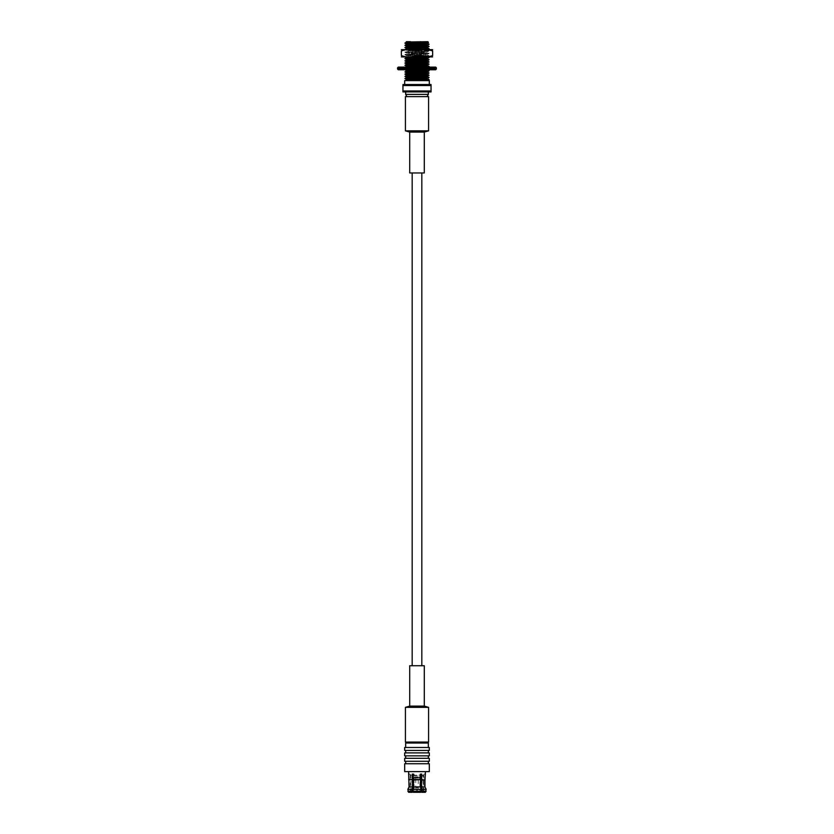 <?xml version="1.0" encoding="UTF-8"?>
<svg xmlns="http://www.w3.org/2000/svg" width="834" height="834" viewBox="0 0 834 834"><rect width="100%" height="100%" fill="white"/><g stroke="black" fill="none" stroke-linecap="round" stroke-linejoin="round"><path stroke-width="0.63" stroke-dasharray="4.17 3.13" d="M419.429 69.775L419.429 67.116L423.995 67.116L419.429 67.116L420.586 67.116L419.429 67.116L419.429 69.775L423.995 69.775L423.995 67.116L425.163 67.116L423.995 67.116L423.995 69.775L413.414 69.775L414.571 69.775L414.571 67.116L420.586 67.116L413.414 67.116L414.571 67.116L414.571 69.775L410.005 69.775L410.005 67.116L408.837 67.116L410.005 67.116L410.005 69.775L420.586 69.775L420.586 67.116L420.586 69.775M404.678 69.775L404.678 67.116L406.565 67.116L401.863 67.116L404.678 67.116L404.678 69.775L406.565 69.775L406.565 67.116L403.76 67.116L408.837 67.116L403.76 67.116L406.565 67.116L406.565 69.775L401.446 69.775L404.678 69.775M429.322 69.775L429.322 67.116L427.435 67.116L432.137 67.116L429.322 67.116L429.322 69.775L427.435 69.775L427.435 67.116L430.24 67.116L425.163 67.116L430.24 67.116L427.435 67.116L427.435 69.775L432.554 69.775L429.322 69.775M398.287 67.116L435.713 67.116M432.137 67.116L432.137 69.775L432.137 67.116M401.863 67.116L401.863 69.775L401.863 67.116M398.287 69.775L435.713 69.775M425.163 69.775L430.24 69.775L425.163 69.775L425.163 67.116L425.163 69.775M410.005 69.775L403.76 69.775L410.005 69.775M430.24 69.775L430.24 67.116L430.24 69.775M413.414 69.775L413.414 67.116L413.414 69.775M403.76 69.775L403.76 67.116L403.76 69.775M408.837 69.775L408.837 67.116L408.837 69.775M417 172.961L421.827 172.961L417 172.961M417 665.72L412.173 665.72L417 665.72M422.911 62.925L411.089 62.925L422.911 62.925L422.911 64.062L411.089 64.062L422.911 64.062L422.911 62.925L425.225 61.841L408.775 61.841L425.225 61.841M402.958 85.537L402.958 84.547L431.042 84.547L431.042 85.537L402.958 85.537L402.958 90.958L431.042 90.958L431.042 91.938L402.958 91.938L402.958 90.958M431.042 85.537L431.042 90.958M408.504 61.841L417 61.841M428.332 91.938L405.668 91.938L428.332 91.938M417 96.619L427.091 96.619L417 96.619M425.496 57.796L425.496 44.119L408.504 44.119L425.496 44.119L425.778 43.305M417 84.547L404.688 84.547L417 84.547M425.496 44.119L426.33 41.7L410.599 41.7M408.472 44.014L407.67 41.7L426.33 41.7M429.312 80.606L404.688 80.606M406.512 80.606L405.199 80.606M418.282 51.468L418.522 50.363L427.488 51.062L404.98 51.979L428.947 53.157L405.178 54.325L428.728 55.492L405.387 56.66L409.119 56.973L424.881 56.973L406.481 55.534L427.425 54.325L406.69 53.157L427.196 51.979L418.282 51.468L427.175 52L406.804 53.084L427.196 54.189L406.804 55.305L427.196 56.41L416.864 56.973M406.804 57.525L425.496 58.422L406.825 57.536M406.825 59.746L425.496 60.642M409.567 62.216L425.83 62.873L406.825 61.977M406.825 64.187L427.175 65.302M417.073 66.939L406.825 66.407M411.298 67.116L406.512 67.679L429.093 68.586L427.175 67.481L406.804 68.596L427.175 69.733L429.093 68.628L404.99 69.775M406.836 70.838L417.073 71.37M406.825 73.058L417.073 73.59M406.825 75.269L417.073 75.811M406.825 77.489L417.073 78.021M406.804 48.653L427.175 49.748L429.093 50.853L427.175 52M409.119 56.973L429.145 55.742L404.876 54.491L428.947 53.157L427.175 54.21M405.23 56.973L428.728 55.492L427.164 56.431M417 56.973L429.093 57.504M404.917 58.641L425.496 59.464M408.504 61.122L429.093 61.935M411.089 63.436L429.03 64.208M417.073 65.834L429.093 66.366M427.863 67.116L406.825 68.586L404.907 67.512L405.532 67.116M417.073 74.706L429.093 75.237M404.907 76.384L429.093 77.447M404.917 78.605L416.927 79.126M406.481 55.534L427.175 56.399L417.136 56.973M420.013 51.531L425.83 52.167L406.804 53.095L427.196 54.2L406.825 55.284L405.188 54.377M406.804 59.735L427.175 60.83M406.804 64.176L427.175 65.26M404.907 69.691L406.825 68.586L427.071 69.775M406.804 70.817L416.927 71.38M406.804 73.038L416.927 73.59M406.804 75.248L416.927 75.811M406.804 77.479L416.927 78.031M428.499 42.357L406.335 41.7M407.67 41.7L427.832 41.7M406.825 48.674L427.196 49.759L407.868 51.03C404.949 50.52 406.825 50.03 413.508 49.581L404.99 49.696M413.101 51.541L413.591 50.655L406.721 50.916M427.175 43.097L406.804 42.013L427.196 43.118M406.825 44.244L427.196 45.338M406.804 46.433L425.496 47.34L406.825 46.464M404.907 43.139L429.093 44.202M404.907 45.349L429.093 46.423M408.504 47.83L425.496 48.382M406.804 44.233L427.175 45.317M427.175 49.748L406.502 50.707M413.508 49.581L428.645 49.581L404.855 49.581L429.124 50.791L428.04 50.165M432.283 49.581L401.717 49.581M410.307 56.973L428.082 56.451L411.746 55.909L428.103 56.431L428.645 56.973L424.881 56.973M432.283 56.973L401.717 56.973M417 50.957C422.212 49.06 427.425 49.06 432.637 50.957C432.637 49.06 432.637 49.06 432.637 50.957L432.637 55.586C427.425 57.483 422.212 57.483 417 55.586C411.787 57.483 406.575 57.483 401.363 55.586C401.363 57.483 401.363 57.483 401.363 55.586L401.363 50.957C406.575 49.06 411.787 49.06 417 50.957L417 55.586M408.222 49.581L427.581 50.103L413.591 50.655L428.05 50.176L428.645 49.581M404.855 56.973L405.376 56.66M428.103 56.441L429.145 55.836L404.855 54.596L429.124 53.251L404.855 52.042L429.124 50.791M427.425 54.366L429.145 53.366L404.855 52.135L429.145 50.905L405.001 49.769M424.287 172.961L409.713 172.961M424.287 132.085L409.713 132.085M428.572 130.844L405.428 130.844M428.572 96.619L405.428 96.619M418.376 61.695L415.624 61.695L418.376 61.695L418.376 49.383L417.125 49.383L417.49 59.235L417.125 49.383L417.49 59.235L417.125 49.383L418.376 49.383M416.875 49.383L415.165 49.383L416.875 49.383L415.624 49.383L416.875 49.383L416.51 59.235L416.875 49.383M416.51 59.235L414.686 59.235L416.51 59.235M417.49 59.235L419.314 59.235L417.49 59.235M417 48.403L412.35 48.403L417 48.403M417 64.062L412.35 64.062L417 64.062M409.713 665.72L424.287 665.72M409.713 706.106L424.287 706.106M405.428 707.336L428.572 707.336M405.428 742.062L428.572 742.062M417 742.062L427.342 742.062L417 742.062M404.688 755.854L429.312 755.854M428.332 755.854L405.668 755.854L428.332 755.854M404.688 752.894L429.312 752.894M428.332 752.894L405.668 752.894L428.332 752.894M428.332 750.433L405.668 750.433L428.332 750.433M404.688 750.433L429.312 750.433M404.688 747.483L429.312 747.483M417 747.483L428.332 747.483L417 747.483M428.332 743.042L405.668 743.042M428.332 758.314L405.668 758.314L428.332 758.314M404.688 758.314L429.312 758.314M404.688 761.275L429.312 761.275M428.332 761.275L405.668 761.275L428.332 761.275M428.332 763.736L405.668 763.736L428.332 763.736M404.688 763.736L429.312 763.736M429.312 771.617L404.688 771.617M417 771.617L425.371 771.617L417 771.617M413.372 774.077L412.277 774.077L414.112 774.077L414.112 791.81L413.372 792.3L413.372 774.077L414.112 774.077L414.112 791.81L419.888 791.81L413.372 792.3L420.628 792.3L413.862 792.3L420.628 792.3L421.024 791.216L421.024 789.35L412.976 789.35M413.57 786.931L420.43 786.931L420.628 779.592L413.372 779.592M420.43 779.988L413.57 779.988M420.43 786.931L421.024 789.35M421.024 791.216L412.976 791.216M420.628 779.592L420.628 774.077L419.888 774.077L419.888 791.81L419.888 775.161L414.112 775.161L420.628 775.161M420.628 774.077L421.723 774.077L420.972 774.077L420.972 791.81L425.35 792.3L421.723 792.3L421.723 774.077L419.888 774.077L419.888 775.161L423.87 775.161L423.87 791.81L420.972 791.81L424.36 792.3L421.723 792.3M413.372 775.161L414.112 775.161L413.028 775.161L413.028 774.077L412.277 774.077L412.277 779.592L408.65 779.592L408.65 774.077L410.13 774.077L410.13 791.81L413.028 791.81L408.65 792.3L410.13 791.81L410.13 775.161L413.028 775.161L413.028 791.81L408.65 792.3M425.35 774.077L423.87 774.077L423.87 775.161L423.87 774.077L425.35 774.077L425.35 779.592L421.723 779.592M421.524 786.931L424.954 786.931L424.954 779.988L421.524 779.988M422.108 791.216L426.143 791.216L426.143 789.35L422.108 789.35M423.891 774.077L423.87 791.81L425.35 792.3M413.028 789.141L413.028 791.351M411.892 791.216L407.857 791.216L407.857 789.35L411.892 789.35L412.277 792.3M412.476 786.931L409.046 786.931L409.046 779.988L412.476 779.988L411.892 789.35M408.65 774.077L410.13 774.077L410.109 775.161L413.028 775.161M420.972 775.901L423.161 775.901L423.891 775.161L420.972 775.161M420.972 789.141L420.972 791.351M417 778.112L411.975 778.112L417 778.112M420.972 791.664L413.028 791.664M419.366 778.112L414.634 778.112L419.366 778.112L419.366 777.059L414.634 777.059L419.366 777.059L415.123 777.549L418.877 777.549M415.123 777.549L414.634 777.059L414.634 778.112M413.132 791.664L420.868 791.664M423.161 791.664L423.161 775.901L413.028 775.901M413.372 775.901L420.628 775.901M416.635 790.851L417.365 790.851L416.635 790.851L415.77 787.65L418.23 787.65L415.77 787.65L415.77 777.549L418.23 777.549L415.77 777.549M397.547 69.034L436.453 69.034M397.547 67.856L436.453 67.856M405.668 94.378L428.332 94.378M418.522 50.363L405.001 49.706M432.554 69.775L432.554 67.116M401.446 69.775L401.446 67.116M425.496 61.841L425.496 61.059M425.496 60.017L425.496 58.839M408.504 60.569L408.504 48.455M408.504 47.277L408.472 44.025M406.836 53.105L404.98 52.031M428.165 56.973L427.175 56.399M406.825 42.023L406.262 41.7M427.206 52.031L429.145 50.811M404.876 54.617L406.471 55.544M404.876 52.156L406.679 53.199M415.624 49.383L415.624 61.695M415.165 49.383L414.686 59.235L414.686 48.403M418.835 49.383L419.314 59.235L419.314 48.403M412.35 48.403L412.35 64.062M421.65 48.403L421.65 64.062M411.975 778.112L411.975 791.664M422.025 778.112L422.025 791.664M410.109 774.077L410.839 775.901L410.839 791.664M417.365 790.851L418.23 787.65L418.23 777.549"/><path stroke-width="1.25" d="M436.453 67.856L397.547 67.856L398.287 67.116L435.713 67.116L436.453 67.856L435.713 69.775L398.287 69.775L397.547 69.034L436.453 69.034M420.586 69.775L419.429 69.775M422.911 62.925L422.911 64.062M431.042 90.958L431.042 85.537L402.958 85.537L402.958 91.938L431.042 91.938L431.042 90.958L402.958 90.958M417 61.841L408.504 61.841L408.504 60.569M431.042 85.537L431.042 84.547L402.958 84.547L402.958 85.537M410.411 41.7L406.335 41.7M404.688 84.547L404.688 80.606L429.312 80.606L429.312 84.547M425.893 80.606L429.083 79.699L406.512 80.606L425.757 80.606L406.804 79.689L425.893 80.606L406.512 80.606M416.864 56.973L406.867 57.483M425.496 59.464L429.093 59.725L425.496 58.432L406.856 59.694M425.496 60.642L406.825 61.935L427.175 60.83L429.093 61.977L406.512 62.884L411.089 63.436M427.175 60.861L429.093 59.756L406.512 60.663L404.907 60.83L406.825 61.966L409.567 62.216M429.093 61.966L425.83 63.248L406.804 64.176M417.073 66.939L406.825 66.407L404.907 65.26L429.093 64.155L425.83 65.459L406.804 66.386L427.175 65.26L429.083 66.407L411.298 67.116M427.029 69.775L406.804 70.827M417.073 71.37L427.175 71.943L406.867 72.996M417.073 73.59L427.175 74.163L406.867 75.206M417.073 75.811L427.175 76.384L406.825 77.489M417.073 78.021L427.175 78.594L408.17 79.501L405.199 80.606M428.165 56.973L429.083 57.546L427.488 57.702L404.907 58.609L406.804 59.746M404.917 60.872L408.504 61.122M404.907 65.302L417.073 65.834M405.063 69.775L429.093 70.807L404.907 71.912L429.093 73.017L404.907 74.122L417.073 74.706M416.927 73.59L427.175 74.132L429.093 75.279L404.907 76.384L406.804 75.258M416.927 75.811L427.175 76.342L429.093 77.489L406.512 78.396L404.907 78.563L406.825 79.699M416.927 79.126L429.093 79.71M417.136 56.973L406.804 57.525M427.175 58.609L408.17 59.558L404.907 60.83M427.196 63.061L406.825 64.155L404.907 63.082M427.071 69.775L406.825 70.807L404.907 71.912L406.825 73.058M416.927 71.38L427.196 71.933L406.804 73.038M427.175 74.132L406.825 75.237M429.093 75.269L425.83 76.551L406.804 77.479M416.927 78.031L427.196 78.584L406.825 79.668M420.909 41.7L405.856 42.972L428.499 42.357L427.832 41.7L406.825 41.992L404.907 43.097L406.825 44.244L427.175 43.139L406.804 44.223M425.496 48.382L429.093 48.633L425.496 47.35L427.175 47.569L429.093 46.464L404.907 47.528L408.17 46.256L427.196 45.338L406.804 46.433L404.907 45.317L406.825 44.202M427.175 47.569L406.804 48.653M405.856 42.972L404.907 43.097M427.175 43.097L429.093 44.202L427.488 44.41L404.907 45.317M404.907 47.528L408.504 47.83M429.093 48.633L406.512 49.581M427.196 47.559L406.804 48.664M401.363 49.644L432.637 49.644M404.855 56.973L428.645 56.973M401.363 56.91L432.637 56.91M417 50.957C422.212 49.06 427.425 49.06 432.637 50.957C432.637 49.06 432.637 49.06 432.637 50.957L432.637 55.586C432.637 57.483 432.637 57.483 432.637 55.586C432.637 57.483 432.637 57.483 432.637 55.586C427.425 57.483 422.212 57.483 417 55.586L417 50.957C411.787 49.06 406.575 49.06 401.363 50.957L401.363 55.586C401.363 57.483 401.363 57.483 401.363 55.586C406.575 57.483 411.787 57.483 417 55.586M401.363 50.957C401.363 49.06 401.363 49.06 401.363 50.957C401.363 49.06 401.363 49.06 401.363 50.957M424.287 132.085L409.713 132.085L409.713 172.961L424.287 172.961L424.287 132.085L428.572 130.844L428.572 96.619L405.428 96.619L405.428 130.844L428.572 130.844M409.713 706.106L424.287 706.106L424.287 665.72L409.713 665.72L409.713 706.106L405.428 707.336L405.428 742.062L428.572 742.062L428.572 707.336L405.428 707.336M429.312 755.854L404.688 755.854L404.688 752.894L429.312 752.894L429.312 755.854M428.332 750.433L428.332 752.894M429.312 750.433L404.688 750.433L404.688 747.483L429.312 747.483L429.312 750.433M405.668 747.483L405.668 743.042L428.332 743.042L428.332 747.483M428.332 755.854L428.332 758.314M429.312 758.314L404.688 758.314L404.688 761.275L429.312 761.275L429.312 758.314M428.332 761.275L428.332 763.736M429.312 763.736L404.688 763.736L404.688 771.617L429.312 771.617L429.312 763.736M420.628 775.161L420.628 774.077L421.723 774.077L421.723 779.592L424.954 779.988L425.35 774.077M413.57 786.931L412.976 789.35L421.024 789.35L420.43 786.931L413.57 786.931L413.372 779.592L420.628 779.592L420.628 774.077M413.57 779.988L420.628 779.592M420.43 786.931L420.43 779.988M412.976 791.216L413.372 792.3L420.628 792.3L421.024 791.216L412.976 791.216L412.976 789.35M421.024 791.216L421.024 789.35M413.372 779.592L413.028 774.077L413.028 789.141M413.372 774.077L412.277 774.077L412.277 779.592L408.65 779.592L412.277 779.592M424.954 786.931L426.143 789.35L424.954 786.931L424.954 779.988L421.524 779.988L421.524 786.931L424.954 786.931M426.143 791.216L425.35 792.3L426.143 789.35L422.108 789.35L422.108 791.216L426.143 791.216M422.108 791.216L421.723 792.3L425.35 792.3M421.723 792.3L420.972 791.351M421.524 786.931L422.108 789.35M408.65 792.3L412.277 792.3L411.892 791.216L407.857 791.216L408.65 792.3L407.857 789.35L411.892 789.35L412.476 786.931L409.046 786.931L407.857 789.35L409.046 786.931L408.65 774.077M412.476 786.931L412.476 779.988M411.892 791.216L411.892 789.35M413.028 791.351L412.277 792.3M420.972 775.161L420.972 789.141M428.332 91.938L428.332 94.378L405.668 94.378L406.909 96.619M397.547 67.856L397.547 69.034M412.173 172.961L412.173 665.72M421.827 172.961L421.827 665.72M408.775 61.841L411.089 62.925L411.089 63.843M405.668 91.938L405.668 94.378M427.091 96.619L428.332 94.378M425.496 61.059L425.496 60.017M425.496 58.839L425.496 57.796M408.504 48.455L408.504 47.277M406.825 57.536L405.387 56.712M427.175 58.651L429.083 57.546M427.175 67.512L429.083 66.407M406.836 70.838L404.917 69.733M429.093 73.017L427.175 71.912L429.083 70.838M427.164 74.163L429.083 73.058M406.825 75.269L404.907 74.153M404.907 78.563L406.825 77.447L404.917 76.374M427.175 78.594L429.093 77.489M404.907 58.609L406.825 57.504M404.907 63.04L406.825 61.935M429.093 64.155L427.175 63.04M404.907 65.26L406.825 64.155M404.907 67.481L406.825 66.366M429.093 70.807L427.175 69.691M404.907 74.122L406.825 73.017M429.093 79.668L427.175 78.563M427.175 43.139L428.488 42.378M427.175 45.349L429.093 44.244M406.825 48.674L404.907 47.569M427.175 49.779L429.093 48.674M429.093 46.423L427.175 45.317M406.825 48.643L404.99 49.696M409.713 132.085L405.428 130.844M424.287 706.106L428.572 707.336M405.668 750.433L405.668 752.894M406.658 742.062L405.668 743.042M427.342 742.062L428.332 743.042M405.668 755.854L405.668 758.314M405.668 761.275L405.668 763.736M425.371 774.077L425.371 771.617M408.629 774.077L408.629 771.617"/></g></svg>
